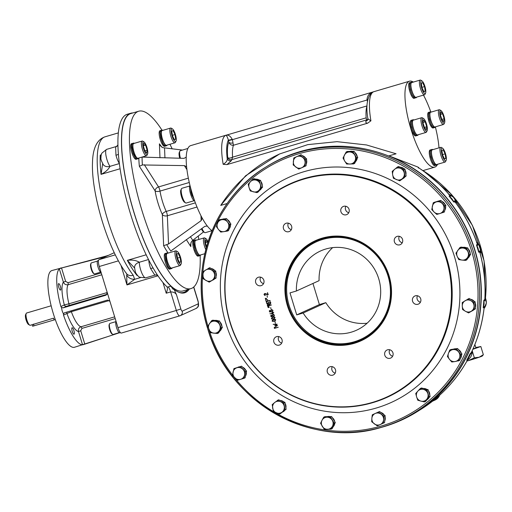 <?xml version="1.0" encoding="UTF-8"?>
<svg xmlns="http://www.w3.org/2000/svg" width="512" height="512" viewBox="0 0 512 512"><rect width="100%" height="100%" fill="white"/><g stroke="black" fill="none" stroke-linecap="round" stroke-linejoin="round"><path stroke-width="0.77" d="M419.168 168.205L417.952 167.066L388.947 155.878L396.077 153.779L366.56 144.966L337.03 141.664L307.776 144.627L279.558 153.984L245.606 175.776L220.736 205.408L227.136 203.52M417.952 167.066L418.867 167.763M413.37 82.08A44.787 12.083 73.6 0 0 409.44 81.203A44.787 12.083 73.6 0 0 409.005 81.37A44.787 12.083 73.6 0 0 410.746 128.41A44.787 12.083 73.6 0 0 434.739 167.136A44.787 12.083 73.6 0 0 437.568 164.275M439.002 147.846A44.787 12.083 73.6 0 0 438.784 145.485A44.787 12.083 73.6 0 0 435.43 127.187M430.758 111.789A44.787 12.083 73.6 0 0 423.475 95.11M367.891 99.366A3.2 0.346 165.3 0 1 367.002 99.648A6.4 1.728 73.6 0 0 367.098 100L232.339 139.68A6.4 1.728 -106.4 0 1 232.243 139.328A3.2 0.346 -14.7 0 1 228.365 140.096C227.322 136.71 226.445 135.123 225.722 135.334A44.787 12.083 73.6 0 1 226.157 135.168L190.701 145.613A44.787 12.083 73.6 0 0 186.234 157.114A44.787 12.083 73.6 0 0 186.656 167.264A44.787 12.083 73.6 0 0 202.176 218.035A44.787 12.083 73.6 0 0 207.309 226.042A44.787 12.083 73.6 0 0 212.115 230.694M226.95 164.608L223.168 164.314C226.003 162.643 227.354 160.787 227.219 158.752A3.2 2.944 -155.3 0 0 231.283 160.742L226.95 164.608L367.622 123.187L370.925 120.813L367.885 118.816C365.792 106.381 367.014 97.741 371.558 92.896L373.485 91.827A44.787 12.083 73.6 0 0 370.925 120.813M190.406 236.672L192.755 240.339L191.501 241.6L190.547 244.595L190.822 246.618A67.962 18.336 73.6 0 0 190.835 242.842M192.755 240.339L203.584 231.91M132.442 143.43L131.501 143.706A8.128 2.195 73.6 0 0 131.693 152.122A8.128 2.195 73.6 0 0 136.09 159.296L137.069 159.008M166.016 253.254L165.075 253.53A8.128 2.195 73.6 0 0 164.998 253.555A8.128 2.195 73.6 0 0 165.312 262.093A8.128 2.195 73.6 0 0 169.664 269.12L170.605 268.838M160.909 130.451L159.968 130.726A8.128 2.195 73.6 0 0 160.16 139.142A8.128 2.195 73.6 0 0 164.557 146.317A8.128 2.195 73.6 0 0 164.64 146.285M194.49 240.269L193.549 240.55A8.128 2.195 73.6 0 0 193.741 248.96A8.128 2.195 73.6 0 0 198.138 256.141L199.117 255.846M172.211 148.909A92.454 24.941 73.6 0 0 169.939 144.262M161.965 130.138A92.454 24.941 73.6 0 0 138.701 111.232A92.454 24.941 73.6 0 0 140.89 206.97A92.454 24.941 73.6 0 0 190.931 288.614A92.454 24.941 73.6 0 0 200.134 255.552M198.765 239.482A92.454 24.941 73.6 0 0 198.298 236.019M189.274 182.49L160.013 191.098A3.84 1.037 73.6 0 0 159.616 189.408A3.84 1.037 73.6 0 0 158.541 186.938A3.84 2.714 -32.6 0 0 155.117 190.886A3.84 1.536 -9.4 0 0 160.013 191.098A23.674 6.387 73.6 0 0 166.234 211.43A3.84 1.786 -24.9 0 0 162.342 214.515A3.84 2.509 -2.4 0 0 167.354 215.757L168.525 243.994L163.635 245.709A67.962 18.336 73.6 0 0 168.147 253.088M186.234 157.114L184.058 158.362L142.067 157.088A64.525 17.408 73.6 0 0 142.394 164.954L184.365 165.613L186.432 166.65L186.656 167.264M142.394 164.954L139.354 166.285L155.117 190.886A27.514 7.424 73.6 0 0 162.342 214.515L163.635 245.709M159.981 157.792L159.405 143.84L160.403 145.805L162.778 147.648L182.458 150.067M166.816 244.838A64.525 17.408 73.6 0 0 170.79 251.04L204.838 226.336L207.309 226.042M138.701 111.232L130.874 113.536A92.454 24.941 73.6 0 0 129.971 113.869A92.454 24.941 73.6 0 0 133.568 210.976A92.454 24.941 73.6 0 0 183.098 290.918L190.931 288.614M180.454 158.278A7.68 2.074 -106.4 0 1 179.904 151.136A7.68 2.074 -106.4 0 1 180.378 150.682L187.872 148.474M179.718 158.259A6.656 1.792 -106.4 0 1 179.315 152.339L179.904 151.136M194.042 199.13L192.064 195.373L191.123 192.352L190.445 186.989M190.368 186.963L191.021 192.288L191.949 195.322L193.37 197.773M193.363 197.907L194.106 199.315M194.688 200.96A8.128 2.195 -106.4 0 1 191.667 196.973A8.128 2.195 -106.4 0 1 190.01 185.555M194.099 200.71L186.278 203.014A7.68 2.074 -106.4 0 1 185.632 202.886A7.68 2.074 -106.4 0 1 182.118 196.237A7.68 2.074 -106.4 0 1 181.472 188.742A7.68 2.074 -106.4 0 1 181.862 188.314A7.68 2.074 -106.4 0 1 181.939 188.282L189.76 185.984M185.632 202.886L184.486 202.202A6.656 1.792 -106.4 0 1 181.44 196.435A6.656 1.792 -106.4 0 1 180.877 189.946L181.472 188.742M168.525 243.994L201.178 220.614L202.176 218.035L202.33 218.598M212.077 230.669L205.28 232.672A7.68 2.074 -106.4 0 1 204.634 232.538A7.68 2.074 -106.4 0 1 201.984 228.378M204.634 232.538L203.482 231.853A6.656 1.792 -106.4 0 1 201.414 228.787M132.864 112.947A92.774 25.03 73.6 0 0 130.784 113.229A92.774 25.03 73.6 0 0 127.987 190.342A92.774 25.03 73.6 0 0 170.944 286.208L172.557 288.614A94.054 25.376 73.6 0 0 173.523 289.389M130.784 113.229L127.232 114.272A92.774 25.03 73.6 0 0 117.901 142.368A92.774 25.03 73.6 0 0 117.92 144.691A92.774 25.03 73.6 0 0 118.214 151.68A92.774 25.03 73.6 0 0 118.381 153.99A92.774 25.03 73.6 0 0 153.408 268.55A92.774 25.03 73.6 0 0 154.624 270.598A92.774 25.03 73.6 0 0 157.92 275.75A92.774 25.03 73.6 0 0 159.277 277.715A92.774 25.03 73.6 0 0 167.117 286.989L167.398 287.43M172.954 289.107L172.557 288.614L174.106 289.395L176.474 294.707C175.398 292.832 173.459 291.898 170.669 291.91L166.234 293.216C167.347 290.483 167.68 288.454 167.232 287.117L170.944 286.208M179.667 315.885L121.427 333.03A6.4 1.728 -106.4 0 1 121.37 333.056A6.4 1.728 -106.4 0 1 117.971 327.642L99.277 266.496A6.4 1.728 -106.4 0 1 98.995 259.654L114.246 252.704M133.229 275.283A7.68 6.054 142.6 0 1 126.502 273.581C106.906 247.718 91.366 191.968 92.474 163.283C92.717 148.435 96.883 139.616 104.973 136.832A77.421 20.883 73.6 0 0 101.152 194.355A77.421 20.883 73.6 0 0 133.229 275.283L134.65 279.315L126.976 284.915L157.946 275.802L156.454 274.989A3.84 3.661 100.8 0 0 154.797 275.072L150.605 268.525A3.84 0.787 160.2 0 1 153.158 268.122M140.538 277.581L134.65 279.315A7.68 6.688 -167.9 0 1 126.675 274.829L126.976 284.915L121.03 265.472M174.106 289.395A94.694 25.542 73.6 0 0 184.621 292.806A94.694 25.542 73.6 0 0 189.286 289.101M117.92 144.691L117.51 145.594A3.84 3.61 34.7 0 1 115.622 146.95L115.968 155.251A3.84 0.506 165.7 0 0 118.451 154.253M134.656 268.09L127.334 260.346A77.421 20.883 73.6 0 0 137.062 275.526L137.478 275.405M136.966 274.771L137.062 275.526M148.512 259.546L139.322 262.253A7.68 5.517 -179.6 0 0 134.579 267.302L134.579 267.296A7.68 5.51 -179.6 0 1 139.322 262.246A3.84 1.037 73.6 0 0 139.322 262.246C136.192 260.333 132.198 259.699 127.334 260.346L146.176 254.797M119.373 163.578L109.997 166.342A7.68 5.875 144.2 0 1 103.258 164.634C101.389 161.005 100.621 158.816 100.96 158.074C100.992 155.405 101.35 153.715 102.035 153.011L106.637 149.363A9.6 2.592 73.6 0 0 106.125 156.32A9.6 2.592 73.6 0 0 109.997 166.342L109.997 166.342C108.422 169.504 105.44 172.173 101.043 174.355L120.09 168.749M100.96 156.595L100.243 155.098A77.421 20.883 73.6 0 0 101.043 174.355L102.701 163.61M103.258 164.634A7.68 5.875 144.2 0 1 103.258 164.627L103.258 164.634A7.68 5.882 144.1 0 0 109.997 166.342M114.675 316.845L80.992 326.765C78.899 327.616 78.061 329.203 78.477 331.514L80.73 330.771L84.819 344.154L107.43 336.71L74.464 347.277A39.987 10.79 -106.4 0 1 53.267 313.434A39.987 10.79 -106.4 0 1 51.878 270.554L108.032 255.539M58.746 287.238A3.36 0.909 -106.4 0 1 58.63 283.635A3.36 0.909 -106.4 0 1 60.448 286.605A3.36 0.909 -106.4 0 1 60.525 290.08A3.36 0.909 -106.4 0 1 58.746 287.238M72.23 331.341A3.36 0.909 -106.4 0 1 72.115 327.738A3.36 0.909 -106.4 0 1 73.933 330.707A3.36 0.909 -106.4 0 1 74.01 334.182A3.36 0.909 -106.4 0 1 72.23 331.341M60.883 306.515L64.326 304.947A1.92 1.85 65.5 0 0 66.656 306.259L63.187 307.84L61.459 307.45L60.883 306.515A39.987 10.79 -106.4 0 1 59.315 268.832L61.536 267.987L65.626 281.37L63.373 282.112C64.314 284.25 65.894 285.107 68.128 284.691A22.394 6.042 -106.4 0 0 68.928 303.808L64.326 304.947A26.234 7.078 -106.4 0 1 63.373 282.112L59.315 268.832M83.334 344.666L82.541 344.787A39.987 10.79 -106.4 0 1 63.501 315.072L63.462 313.99L64.448 312.819M82.541 344.787L78.477 331.514A26.234 7.078 -106.4 0 1 66.944 313.504L71.334 311.686A22.394 6.042 -106.4 0 0 80.992 326.765A1.92 0.518 -106.4 0 1 81.933 328.39L115.206 318.592M63.501 315.072L66.944 313.504A1.92 1.85 65.5 0 1 67.085 312.019M63.462 313.99L62.131 310.822L61.459 307.45M61.011 267.878L59.84 268.531M84.819 344.154L83.123 344.678M63.187 307.84L106.093 295.149L107.315 292.787M105.875 256.506L61.536 267.987M107.43 336.71L119.366 332.787M109.933 301.35L107.584 300.045L64.685 312.73M116.064 321.395A6.08 1.638 73.6 0 0 116.563 327.699A6.08 1.638 73.6 0 0 119.782 332.838L120.454 332.646M98.522 260.448L97.843 260.646A6.08 1.638 73.6 0 0 97.786 260.666A6.08 1.638 73.6 0 0 97.914 266.675A6.08 1.638 73.6 0 0 101.062 272.32M100.685 272.147L94.688 273.914A5.76 1.555 -106.4 0 1 94.202 273.818A5.76 1.555 -106.4 0 1 91.635 269.043A5.76 1.555 -106.4 0 1 91.078 263.213A5.76 1.555 -106.4 0 1 91.43 262.867L97.434 261.101M94.202 273.818L93.485 273.389A5.12 1.382 -106.4 0 1 91.2 269.146A5.12 1.382 -106.4 0 1 90.707 263.962L91.078 263.213M30.317 325.254A6.4 1.728 -106.4 0 1 30.253 325.28A6.4 1.728 -106.4 0 1 29.722 325.171A6.4 1.728 -106.4 0 1 26.79 319.629A6.4 1.728 -106.4 0 1 26.246 313.382A6.4 1.728 -106.4 0 1 26.643 312.998L51.149 305.786M32.192 324.704L53.542 318.182L54.086 319.962L32.634 326.227L32.166 324.704L30.253 325.28M55.296 319.59L54.086 319.962M29.722 325.171L28.461 324.416A5.28 1.421 -106.4 0 1 26.048 319.846A5.28 1.421 -106.4 0 1 25.6 314.694L26.246 313.382M106.854 255.923A5.76 1.555 -106.4 0 1 107.072 255.731A5.76 1.555 -106.4 0 1 107.123 255.712L108.595 255.283M113.248 334.426A5.76 1.555 -106.4 0 1 113.19 334.451A5.76 1.555 -106.4 0 1 112.71 334.349A5.76 1.555 -106.4 0 1 110.074 329.363A5.76 1.555 -106.4 0 1 109.587 323.744A5.76 1.555 -106.4 0 1 109.882 323.418A5.76 1.555 -106.4 0 1 109.939 323.398L115.936 321.632M112.71 334.349L111.994 333.92A5.12 1.382 -106.4 0 1 109.651 329.485A5.12 1.382 -106.4 0 1 109.216 324.493L109.587 323.744M194.221 240.602L194.746 240.301L193.958 240.659L193.587 242.15L193.69 244.544L195.168 250.509L197.536 255.066L199.078 255.859M194.24 247.482L194.598 247.462L193.664 242.182L194.022 240.659L194.803 240.269M200.71 254.912A8.128 2.195 -106.4 0 1 200.147 255.546L198.726 255.872L197.645 255.034M197.651 255.078L196.448 253.139M196.442 253.216L195.347 250.458M195.283 250.566L194.605 247.469M200.147 255.546A8.128 2.195 -106.4 0 1 195.84 248.672A8.128 2.195 -106.4 0 1 195.558 239.955A8.128 2.195 -106.4 0 1 196.371 240.186M208.058 241.773A6.656 1.792 73.6 0 0 205.984 238.694L204.838 238.01A7.68 2.074 73.6 0 0 204.192 237.882L195.68 240.384A7.68 2.074 73.6 0 0 195.61 240.416A7.68 2.074 73.6 0 0 195.904 248.48A7.68 2.074 73.6 0 0 200.019 255.117L204.806 253.709M204.192 237.882A7.68 2.074 73.6 0 0 204.115 237.907A7.68 2.074 73.6 0 0 205.798 249.594M205.984 238.694A6.656 1.792 73.6 0 0 204.768 240.966A6.656 1.792 73.6 0 0 206.323 247.616M206.573 246.707L205.44 243.002L205.798 240.026L207.821 242.515M205.485 242.63L207.661 241.99M160.858 130.47L160.013 132.326L160.666 137.658L162.746 143.354L163.962 145.242L165.293 145.997M160.666 137.658L161.024 137.638L160.09 132.358L160.448 130.842L161.222 130.445M165.146 146.048L165.683 145.978L164.077 145.254L162.867 143.392L161.907 140.557M161.024 137.645L161.875 140.57M167.13 145.094A8.128 2.195 -106.4 0 1 166.65 145.696A8.128 2.195 -106.4 0 1 166.566 145.722A8.128 2.195 -106.4 0 1 162.17 138.547A8.128 2.195 -106.4 0 1 161.978 130.131A8.128 2.195 -106.4 0 1 162.797 130.362M172.41 128.877L171.258 128.186A7.68 2.074 73.6 0 0 170.618 128.058L162.106 130.566A7.68 2.074 73.6 0 0 162.374 138.797A7.68 2.074 73.6 0 0 166.445 145.293L174.957 142.79A7.68 2.074 73.6 0 0 175.424 142.33L176.019 141.133A6.656 1.792 73.6 0 0 175.379 134.394A6.656 1.792 73.6 0 0 172.41 128.877A6.656 1.792 73.6 0 0 172.006 135.654A6.656 1.792 73.6 0 0 176.019 141.133M170.618 128.058A7.68 2.074 73.6 0 0 170.88 136.288A7.68 2.074 73.6 0 0 174.957 142.79M171.782 131.155L173.062 130.573L175.014 134.56L175.68 139.136L174.4 139.718L172.448 135.731L171.782 131.155M172.39 135.334L175.014 134.56M174.31 139.539L175.68 139.136M165.965 253.274L165.114 255.13L165.773 260.461L167.853 266.157L169.062 268.045L170.714 268.806L170.144 268.87M165.773 260.461L166.131 260.442L165.197 255.162L165.555 253.645L166.33 253.248M170.253 268.838L170.784 268.781L169.178 268.058L167.968 266.195L167.014 263.36M166.131 260.448L166.982 263.373M172.237 267.898A8.128 2.195 -106.4 0 1 171.674 268.525A8.128 2.195 -106.4 0 1 167.322 261.498A8.128 2.195 -106.4 0 1 167.008 252.966A8.128 2.195 -106.4 0 1 167.085 252.934A8.128 2.195 -106.4 0 1 167.898 253.165M177.517 251.68L176.365 250.989A7.68 2.074 73.6 0 0 175.725 250.861L167.213 253.37A7.68 2.074 73.6 0 0 167.392 261.318A7.68 2.074 73.6 0 0 171.546 268.096L180.058 265.594A7.68 2.074 73.6 0 0 180.531 265.133L181.12 263.936A6.656 1.792 73.6 0 0 180.557 257.44A6.656 1.792 73.6 0 0 177.517 251.68A6.656 1.792 73.6 0 0 177.19 258.701A6.656 1.792 73.6 0 0 181.12 263.936M175.725 250.861A7.68 2.074 73.6 0 0 175.987 259.091A7.68 2.074 73.6 0 0 180.058 265.594M180.787 261.933L179.507 262.522L177.555 258.534L176.89 253.958L178.17 253.376L180.115 257.363L180.787 261.933L179.418 262.336M177.498 258.138L180.115 257.363M132.173 143.763L132.698 143.456L131.91 143.814L131.539 145.306L131.642 147.706L133.12 153.67L135.488 158.221L137.03 159.021M132.192 150.637L132.55 150.618L131.616 145.338L131.981 143.821L132.755 143.43M138.662 158.074A8.128 2.195 -106.4 0 1 138.099 158.707L136.678 159.034L135.603 158.234L133.44 153.536M133.408 153.549L132.557 150.624M138.099 158.707A8.128 2.195 -106.4 0 1 133.702 151.526A8.128 2.195 -106.4 0 1 133.51 143.117A8.128 2.195 -106.4 0 1 134.323 143.341M143.936 141.856A6.656 1.792 73.6 0 0 143.315 141.766A6.656 1.792 73.6 0 0 143.859 149.651A6.656 1.792 73.6 0 0 147.546 154.112A6.656 1.792 73.6 0 0 146.982 147.616A6.656 1.792 73.6 0 0 143.936 141.856L142.79 141.171A7.68 2.074 73.6 0 0 142.144 141.037L133.632 143.546A7.68 2.074 73.6 0 0 133.818 151.494A7.68 2.074 73.6 0 0 137.971 158.272A7.68 2.074 73.6 0 0 138.048 158.246M142.144 141.037A7.68 2.074 73.6 0 0 142.074 141.069A7.68 2.074 73.6 0 0 142.368 149.133A7.68 2.074 73.6 0 0 146.483 155.77A7.68 2.074 73.6 0 0 146.56 155.744A7.68 2.074 73.6 0 0 146.95 155.309L147.546 154.112M144.909 151.104L143.392 146.157L143.75 143.181L145.613 145.146L147.123 150.093L146.771 153.069L144.909 151.104M143.437 145.786L145.613 145.146M144.806 150.771L147.123 150.093M431.021 149.728L430.074 150.01A8.128 2.195 73.6 0 0 430.355 158.72A8.128 2.195 73.6 0 0 434.669 165.6L436.166 164.947M410.451 82.47L409.51 82.746A8.128 2.195 73.6 0 0 409.702 91.162A8.128 2.195 73.6 0 0 414.106 98.336L415.603 97.683M416.218 135.661L416.787 135.603L415.142 134.842L412.774 130.291L411.29 124.326L411.194 121.933L412.038 120.077L411.078 120.352A8.128 2.195 73.6 0 0 410.995 120.378A8.128 2.195 73.6 0 0 411.315 128.915A8.128 2.195 73.6 0 0 415.667 135.942L416.608 135.667M429.453 112.122L428.512 112.403A8.128 2.195 73.6 0 0 428.704 120.813A8.128 2.195 73.6 0 0 433.101 127.994A8.128 2.195 73.6 0 0 433.184 127.962M430.758 150.035L431.296 149.766L430.496 150.093L430.112 151.558L430.746 156.858L432.813 162.573L435.11 165.344M431.834 159.84L430.291 153.984L430.195 151.584L430.566 150.093L431.347 149.734M431.066 156.851L430.746 156.858M432.902 149.645A8.128 2.195 73.6 0 0 432.083 149.414A8.128 2.195 73.6 0 0 432.365 158.131A8.128 2.195 73.6 0 0 436.678 165.005L435.219 165.312M435.219 165.331L434.138 164.454M434.144 164.499L432.941 162.534M432.928 162.611L431.776 159.949M436.678 165.005A8.128 2.195 73.6 0 0 437.235 164.371M442.515 148.154L441.37 147.469A7.68 2.074 73.6 0 0 440.723 147.341L432.211 149.843A7.68 2.074 73.6 0 0 432.397 157.798A7.68 2.074 73.6 0 0 436.55 164.576L445.062 162.067A7.68 2.074 73.6 0 0 445.53 161.613L446.125 160.41A6.656 1.792 73.6 0 0 445.562 153.92A6.656 1.792 73.6 0 0 442.515 148.154A6.656 1.792 73.6 0 0 442.189 155.181A6.656 1.792 73.6 0 0 446.125 160.41M440.723 147.341A7.68 2.074 73.6 0 0 440.992 155.571A7.68 2.074 73.6 0 0 445.062 162.067M445.798 158.406L444.518 158.995L442.566 155.008L441.901 150.432L443.181 149.85L445.133 153.837L445.798 158.406L444.429 158.81M442.509 154.611L445.133 153.837M410.195 82.778L410.733 82.509L409.933 82.835L409.549 84.294L410.182 89.6L412.25 95.309L414.547 98.086M410.182 89.6L410.502 89.587M412.339 82.381A8.128 2.195 73.6 0 0 411.52 82.157A8.128 2.195 73.6 0 0 411.712 90.566A8.128 2.195 73.6 0 0 416.115 97.747L414.656 98.054M414.656 98.067L413.574 97.19M413.574 97.235L412.371 95.27M412.365 95.347L411.283 92.576M411.213 92.685L409.728 86.72L409.632 84.326L410.003 82.835L410.784 82.477M416.115 97.747A8.128 2.195 73.6 0 0 416.672 97.114M421.952 80.896L420.8 80.211A7.68 2.074 73.6 0 0 420.16 80.077L411.648 82.586A7.68 2.074 73.6 0 0 411.827 90.534A7.68 2.074 73.6 0 0 415.987 97.312L424.499 94.81A7.68 2.074 73.6 0 0 424.966 94.349L425.562 93.152A6.656 1.792 73.6 0 0 424.922 86.413A6.656 1.792 73.6 0 0 421.952 80.896A6.656 1.792 73.6 0 0 421.549 87.674A6.656 1.792 73.6 0 0 425.562 93.152M420.16 80.077A7.68 2.074 73.6 0 0 420.339 88.026A7.68 2.074 73.6 0 0 424.499 94.81M421.312 83.181L422.592 82.598L424.544 86.586L425.21 91.155L423.93 91.744L421.984 87.757L421.312 83.181M423.84 91.558L425.21 91.155M421.92 87.36L424.544 86.586M411.962 120.096L411.117 121.901L411.744 127.2L413.811 132.915L415.027 134.829L416.71 135.629L416.109 135.693M411.744 127.2L412.064 127.194M413.901 119.987A8.128 2.195 73.6 0 0 413.088 119.757A8.128 2.195 73.6 0 0 413.005 119.789A8.128 2.195 73.6 0 0 413.325 128.326A8.128 2.195 73.6 0 0 417.677 135.347A8.128 2.195 73.6 0 0 418.24 134.72M423.514 118.502A6.656 1.792 73.6 0 0 422.893 118.413A6.656 1.792 73.6 0 0 423.437 126.298A6.656 1.792 73.6 0 0 427.123 130.758A6.656 1.792 73.6 0 0 426.56 124.262A6.656 1.792 73.6 0 0 423.514 118.502L422.368 117.811A7.68 2.074 73.6 0 0 421.722 117.683L413.21 120.192A7.68 2.074 73.6 0 0 413.395 128.141A7.68 2.074 73.6 0 0 417.549 134.918A7.68 2.074 73.6 0 0 417.626 134.893M421.722 117.683A7.68 2.074 73.6 0 0 421.645 117.709A7.68 2.074 73.6 0 0 421.946 125.773A7.68 2.074 73.6 0 0 426.061 132.416A7.68 2.074 73.6 0 0 426.138 132.384A7.68 2.074 73.6 0 0 426.528 131.955L427.123 130.758M424.493 127.789L422.982 122.848L423.341 119.872L425.203 121.837L426.714 126.778L426.362 129.754L424.493 127.789M423.027 122.477L425.203 121.837M424.397 127.462L426.714 126.778M429.402 112.147L428.55 113.952L429.184 119.251L431.251 124.966L432.461 126.88L433.805 127.667M429.184 119.251L429.504 119.251M430.272 122.234L428.73 116.378L428.627 113.978L428.998 112.493L429.786 112.134M433.658 127.725L434.227 127.654L432.576 126.848M432.576 126.893L431.373 124.928M431.366 125.005L430.208 122.342M431.334 112.038A8.128 2.195 73.6 0 0 430.522 111.808A8.128 2.195 73.6 0 0 430.714 120.224A8.128 2.195 73.6 0 0 435.11 127.398A8.128 2.195 73.6 0 0 435.194 127.373A8.128 2.195 73.6 0 0 435.674 126.765M440.954 110.554A6.656 1.792 73.6 0 0 440.333 116.544A6.656 1.792 73.6 0 0 444.218 123.181A6.656 1.792 73.6 0 0 444.563 122.803A6.656 1.792 73.6 0 0 443.994 116.314A6.656 1.792 73.6 0 0 440.954 110.554L439.802 109.862A7.68 2.074 73.6 0 0 439.162 109.734L430.65 112.237A7.68 2.074 73.6 0 0 430.829 120.192A7.68 2.074 73.6 0 0 434.989 126.97A7.68 2.074 73.6 0 0 435.059 126.944M439.162 109.734A7.68 2.074 73.6 0 0 439.341 117.683A7.68 2.074 73.6 0 0 443.494 124.467A7.68 2.074 73.6 0 0 443.571 124.435A7.68 2.074 73.6 0 0 443.968 124.006L444.563 122.803M442.618 113.798L444.128 118.746L443.77 121.722L441.907 119.757L440.397 114.81L440.749 111.834L442.618 113.798L440.442 114.438M441.805 119.424L444.128 118.746M373.875 429.19A143.962 138.522 -114.5 0 0 416.698 411.968A143.962 138.522 -114.5 0 0 480.493 277.363A143.962 138.522 -114.5 0 0 388.947 155.878M279.866 153.85A148.762 143.142 -114.5 0 0 220.736 205.408M267.053 166.33A143.821 138.387 65.5 0 1 467.712 231.699A143.821 138.387 65.5 0 1 385.466 426.048L384.045 426.49A143.629 138.202 -114.5 0 0 473.107 250.662A143.629 138.202 -114.5 0 0 265.792 167.11A143.629 138.202 -114.5 0 0 207.763 328.787A143.629 138.202 -114.5 0 0 384.045 426.49C313.421 450.406 228.454 403.309 207.738 328.813C188.243 268.506 213.376 198.47 265.792 167.11L267.053 166.33M467.987 258.093A6.08 5.85 -114.5 0 0 469.805 255.488M470.131 253.203A6.08 5.85 -114.5 0 0 468.243 249.005M466.336 247.738A6.08 5.85 -114.5 0 0 463.149 247.354M377.056 412.659A6.08 5.85 -114.5 0 0 376.87 412.742L376.486 412.915M384.698 421.043A6.08 5.85 -114.5 0 0 385.062 416.806M384.256 415.014A6.08 5.85 -114.5 0 0 380.838 412.467M330.054 416.595A6.08 5.85 -114.5 0 0 327.251 416.64M333.088 426.854A6.08 5.85 -114.5 0 0 334.701 423.725M334.694 421.568A6.08 5.85 -114.5 0 0 332.307 417.658M460.262 358.726A6.08 5.85 -114.5 0 0 461.542 355.136M461.254 353.107A6.08 5.85 -114.5 0 0 458.432 349.581M455.795 348.787A6.08 5.85 -114.5 0 0 453.504 349.139M427.187 399.622A6.08 5.85 -114.5 0 0 429.056 397.581M429.773 395.174A6.08 5.85 -114.5 0 0 428.435 390.797M426.829 389.363A6.08 5.85 -114.5 0 0 423.398 388.48M221.894 326.291A6.08 5.85 -114.5 0 0 220.013 322.093M218.099 320.826A6.08 5.85 -114.5 0 0 214.912 320.448M219.757 331.187A6.08 5.85 -114.5 0 0 221.568 328.576M216.013 276.602A6.08 5.85 -114.5 0 0 215.827 272.205M214.765 270.522A6.08 5.85 -114.5 0 0 211.219 268.525M212.896 280.045L212.96 280.019A6.08 5.85 -114.5 0 0 214.253 279.2M283.808 401.901A6.08 5.85 -114.5 0 0 280.256 400.474M282.97 411.872A6.08 5.85 -114.5 0 0 284.717 410.426M285.894 407.91A6.08 5.85 -114.5 0 0 285.126 403.462M245.773 370.266A6.08 5.85 -114.5 0 0 242.605 367.194M239.526 366.784A6.08 5.85 -114.5 0 0 237.965 367.238L237.933 367.251M245.466 376.134A6.08 5.85 -114.5 0 0 246.33 372.179M259.648 190.323A6.08 5.85 -114.5 0 0 261.523 188.282M262.234 185.875A6.08 5.85 -114.5 0 0 260.896 181.498M259.296 180.064A6.08 5.85 -114.5 0 0 255.859 179.187M306.182 164.224A6.08 5.85 -114.5 0 0 306.541 159.994M305.741 158.202A6.08 5.85 -114.5 0 0 302.323 155.648M298.541 155.846A6.08 5.85 -114.5 0 0 298.355 155.923L301.069 154.707L306.637 158.874L306.048 165.798L304.915 166.317L305.504 159.386L306.637 158.874M229.21 228.813A6.08 5.85 -114.5 0 0 230.496 225.222M230.202 223.194A6.08 5.85 -114.5 0 0 227.379 219.661M224.749 218.874A6.08 5.85 -114.5 0 0 222.458 219.226M444.762 210.33A6.08 5.85 -114.5 0 0 445.619 206.368M445.069 204.461A6.08 5.85 -114.5 0 0 441.894 201.389M438.822 200.979A6.08 5.85 -114.5 0 0 437.254 201.434L437.222 201.446M472.282 310.803L472.346 310.771A6.08 5.85 -114.5 0 0 473.638 309.958M475.398 307.354A6.08 5.85 -114.5 0 0 475.213 302.957M474.157 301.274A6.08 5.85 -114.5 0 0 470.605 299.283M355.546 161.619A6.08 5.85 -114.5 0 0 357.158 158.49M357.152 156.333A6.08 5.85 -114.5 0 0 354.765 152.422M352.512 151.36A6.08 5.85 -114.5 0 0 349.702 151.405M402.982 178.598A6.08 5.85 -114.5 0 0 404.723 177.146M405.901 174.63A6.08 5.85 -114.5 0 0 405.139 170.189M403.821 168.621A6.08 5.85 -114.5 0 0 400.262 167.194M446.579 258.816A117.216 112.787 -114.5 0 0 277.395 190.63A117.216 112.787 -114.5 0 0 230.035 322.573A117.216 112.787 -114.5 0 0 373.894 402.304A117.216 112.787 -114.5 0 0 446.579 258.816M230.266 322.522A116.883 112.467 65.5 0 1 362.637 178.099A116.883 112.467 65.5 0 1 421.786 371.571A116.883 112.467 65.5 0 1 230.266 322.522M286.278 223.213A4.429 4.256 65.5 0 1 289.408 231.469A4.429 4.256 65.5 0 1 283.693 229.21A4.429 4.256 65.5 0 1 286.278 223.213M343.725 206.298A4.429 4.256 65.5 0 1 346.854 214.554A4.429 4.256 65.5 0 1 341.146 212.294A4.429 4.256 65.5 0 1 343.725 206.298M397.197 236.365A4.429 4.256 65.5 0 1 400.326 244.621A4.429 4.256 65.5 0 1 394.618 242.362A4.429 4.256 65.5 0 1 397.197 236.365M415.373 295.802A4.429 4.256 65.5 0 1 418.502 304.058A4.429 4.256 65.5 0 1 412.787 301.798A4.429 4.256 65.5 0 1 415.373 295.802M387.597 349.792A4.429 4.256 65.5 0 1 390.726 358.048A4.429 4.256 65.5 0 1 385.018 355.789A4.429 4.256 65.5 0 1 387.597 349.792M330.144 366.707A4.429 4.256 65.5 0 1 333.274 374.963A4.429 4.256 65.5 0 1 327.565 372.704A4.429 4.256 65.5 0 1 330.144 366.707M276.672 336.64A4.429 4.256 65.5 0 1 279.802 344.896A4.429 4.256 65.5 0 1 274.093 342.637A4.429 4.256 65.5 0 1 276.672 336.64M258.502 277.203A4.429 4.256 65.5 0 1 261.632 285.459A4.429 4.256 65.5 0 1 255.923 283.2A4.429 4.256 65.5 0 1 258.502 277.203M267.782 294.426L267.546 292.685L268.154 294.688L264.467 293.99L265.267 295.552C263.693 294.822 263.648 294.15 265.133 293.536L267.782 294.426L267.437 292.691M264.518 293.613L265.133 293.536M267.405 297.299L267.034 295.488M266.598 299.36L265.491 299.264L266.598 299.36M266.33 298.496L265.229 298.394L266.33 298.496M266.214 301.658L265.722 300.038L266.394 301.306L267.674 300.928L267.552 299.59L267.936 300.851L269.952 300.557L266.214 301.658L265.882 299.968M270.246 302.502L269.83 301.152L270.586 302.701L266.88 303.795L266.381 302.17L267.059 303.443L268.32 303.072L268.058 302.234L268.582 302.995L270.246 302.502L269.99 301.075M267.578 306.118L267.27 304.902L267.846 304.102L269.331 304.506L270.707 303.123L269.574 305.229L271.296 305.024L267.578 306.118L267.43 304.832L267.923 304.064M269.101 307.552L268 307.45L269.101 307.552M268.832 306.682L267.731 306.579L268.832 306.682M271.091 309.35L270.714 307.539M271.027 311.411L269.67 312.013L269.325 310.79L270.778 310.592L271.795 309.696L272.966 310.406L272.486 311.584L271.027 311.411L272.557 311.546M272.384 312.64L272.486 311.968L272.666 312.557L273.517 312.307L272.755 312.845L273.101 313.99L269.901 313.734L272.736 313.786L272.467 312.928L271.584 312.877L272.544 312.57L272.365 311.981M272.48 316.154L271.123 316.755L270.771 315.539L272.23 315.334L273.242 314.438L274.419 315.149L273.946 316.32L272.48 316.154L274.01 316.288M272.979 317.178C275.168 316.826 275.552 317.363 274.131 318.79C271.341 319.386 270.714 318.931 272.25 317.446L272.979 317.178M273.69 319.488C275.878 319.136 276.262 319.674 274.835 321.101C272.045 321.69 271.418 321.242 272.96 319.75L273.69 319.488M275.386 323.405L275.014 321.587M276.493 324.499L273.158 324.365L277.158 324.173L275.29 325.517L277.536 325.402L274.163 327.654L276.851 325.722L274.739 325.504L276.653 324.429L273.318 324.294M274.4 328.384L278.099 327.296L274.47 328.045M287.398 305.696A55.027 52.947 65.5 0 1 349.722 237.709A55.027 52.947 65.5 0 1 377.568 328.787A55.027 52.947 65.5 0 1 287.398 305.696M268.314 294.618L264.621 293.92M265.248 295.482L264.275 294.746L264.602 293.574M266.758 299.29L265.651 299.194M266.49 298.419L265.389 298.317M267.674 300.928L267.45 299.597M270.106 300.486L266.374 301.587M270.739 302.63L267.04 303.725L266.541 302.093M268.32 303.072L268.218 302.163M269.331 304.506L270.867 303.046M271.45 304.954L267.738 306.048M269.261 307.475L268.154 307.379M268.992 306.611L267.891 306.509M270.778 310.592L271.949 309.619M270.592 311.936L269.37 311.418L269.798 310.445M273.766 312.518L272.755 312.845M273.261 313.914L270.061 313.664M272.736 313.786L272.627 312.851L271.738 312.806M272.23 315.334L273.402 314.362M272.045 316.685L270.816 316.16L271.245 315.187M274.208 318.752C271.526 319.302 270.899 318.854 272.333 317.408M274.918 321.062C272.23 321.613 271.603 321.165 273.037 319.718M274.323 327.578L277.011 325.651L274.899 325.427L276.653 324.429M278.259 327.226L274.554 328.314M288.154 305.453A54.387 52.333 65.5 0 1 315.827 241.171A54.387 52.333 65.5 0 1 386.003 268.947A54.387 52.333 65.5 0 1 360.947 340.147A54.387 52.333 65.5 0 1 288.154 305.453M288.39 223.155A4.429 4.256 -114.5 0 0 291.347 229.638M345.843 206.24A4.429 4.256 -114.5 0 0 348.8 212.723M399.315 236.307A4.429 4.256 -114.5 0 0 402.272 242.79M417.485 295.738A4.429 4.256 -114.5 0 0 420.442 302.227M389.709 349.728A4.429 4.256 -114.5 0 0 392.666 356.211M332.262 366.643A4.429 4.256 -114.5 0 0 335.219 373.126M278.79 336.576A4.429 4.256 -114.5 0 0 281.747 343.066M260.614 277.139A4.429 4.256 -114.5 0 0 263.571 283.629M269.312 305.312L268.141 304.294L267.757 305.766L269.472 305.235L268.083 304.314M272.365 311.341L272.448 311.302C273.139 310.483 272.941 310.016 271.859 309.907L271.642 310.003M270.49 311.699L269.901 310.688M273.818 316.083L273.901 316.045C274.592 315.226 274.394 314.758 273.312 314.656L273.088 314.746M271.949 316.442L271.347 315.43M274.106 318.483L274.182 318.451C275.341 317.434 275.021 317.075 273.222 317.382L272.525 317.645M274.816 320.794L274.886 320.762C276.045 319.744 275.725 319.386 273.926 319.686L273.229 319.955M286.982 295.168A53.574 51.546 65.5 0 1 329.306 237.958A53.574 51.546 65.5 0 1 388.922 279.309A53.574 51.546 65.5 0 1 354.189 341.786A53.574 51.546 65.5 0 1 301.267 326.509A53.574 51.546 65.5 0 1 286.982 295.168L286.95 294.893A54.387 52.333 65.5 0 1 316.282 240.966M361.402 339.936A54.387 52.333 65.5 0 1 355.181 342.221A54.387 52.333 65.5 0 1 301.459 326.714L301.267 326.509M271.699 309.984L271.558 310.035C270.765 310.97 271.008 311.418 272.288 311.379C272.979 310.554 272.787 310.093 271.699 309.984M269.952 310.669L269.478 311.418L270.291 311.782L269.952 310.669M273.152 314.726L273.011 314.778C272.218 315.712 272.461 316.16 273.741 316.122C274.432 315.296 274.234 314.835 273.152 314.726L273.011 314.778M271.405 315.411L270.925 316.16L271.872 316.48L271.405 315.411M273.062 317.453L272.442 317.683C271.45 318.867 271.981 319.149 274.022 318.522C275.181 317.504 274.861 317.152 273.062 317.453M273.773 319.763L273.152 319.987C272.16 321.178 272.685 321.459 274.726 320.832C275.885 319.814 275.565 319.456 273.773 319.763M296.416 290.995A43.507 41.862 65.5 0 1 320.493 251.002A43.507 41.862 65.5 0 1 376.634 273.222A43.507 41.862 65.5 0 1 356.589 330.182A43.507 41.862 65.5 0 1 303.149 313.011L296.717 314.899L289.99 292.89L296.416 290.995L319.091 280.659A43.507 41.862 -114.5 0 1 332.646 247.629M303.149 313.011L325.824 302.669A43.507 41.862 -114.5 0 0 367.11 323.219M296.717 314.899L319.398 304.563L325.824 302.669M312.947 283.462L319.398 304.563M432.64 401.133A3.84 3.789 -117.6 0 0 432.346 401.338L431.725 401.664A143.514 138.093 -114.5 0 0 437.254 397.062L438.65 396.096A3.84 3.565 55.4 0 0 437.984 396.922L436.608 397.798L437.254 397.062M467.61 359.853L466.726 360.218A143.514 138.093 -114.5 0 0 470.061 353.741L471.424 352.416C478.048 338.426 482.278 323.661 484.122 308.115L484.128 307.712L483.213 307.725A143.514 138.093 -114.5 0 0 483.834 300.358L484.838 299.302A3.84 3.642 -135.9 0 0 484.973 300.429L483.904 301.37L483.834 300.358M480.243 253.933L479.782 252.211L478.662 252.166A143.514 138.093 -114.5 0 0 476.48 245.037L477.293 244.064A3.84 3.693 -139.3 0 0 477.843 245.075L476.922 245.952L476.48 245.037M456.205 203.507L455.098 202.016L453.766 202.01A143.514 138.093 -114.5 0 0 449.114 196.198L449.786 195.379A3.84 3.738 -139.6 0 0 450.675 196.122L449.856 196.883L449.114 196.198M421.12 169.472L419.546 168.346L421.12 169.472A143.36 137.939 65.5 0 1 449.786 195.379L449.472 194.938C441.12 185.184 431.693 176.698 421.184 169.472L421.21 169.536M418.726 167.712L418.208 167.84L419.546 168.346M367.622 123.187C365.926 122.976 365.402 122.266 366.042 121.062A3.2 2.944 -155.3 0 0 367.834 119.546L367.885 118.81M373.37 91.853L373.485 91.827A44.787 12.083 73.6 0 1 373.92 91.667L373.485 91.827C369.504 92.902 367.347 95.507 367.002 99.648M431.725 401.664L432.563 401.165A9.651 9.286 -114.5 0 0 432.819 401.056A9.651 9.286 -114.5 0 0 436.608 397.798M432.339 401.344L420.678 409.491A143.36 137.939 65.5 0 0 432.346 401.338L432.563 401.165M466.726 360.218L468.186 359.181A3.84 3.782 -101.8 0 0 467.469 360.083A143.36 137.939 65.5 0 1 438.662 396.083M467.315 359.424A9.651 9.286 -114.5 0 0 469.747 354.688L470.061 353.741M471.821 351.571L470.976 353.747L469.747 354.688M470.976 353.747A3.84 3.603 49.2 0 1 471.277 352.685A143.36 137.939 65.5 0 0 484.128 307.712A3.84 3.763 88 0 1 484.448 306.605L484.198 308.083M483.974 308.979L484.134 307.981M483.213 307.725L483.45 306.752L484.448 306.605M483.45 306.752A9.651 9.286 -114.5 0 0 483.904 301.37M479.981 252.73L479.987 252.755C484.058 267.891 485.702 283.226 484.909 298.765L484.909 298.765M478.662 252.166L478.515 251.168L479.674 251.059A3.84 3.725 91 0 0 479.782 252.211A143.36 137.939 65.5 0 1 484.838 299.302L484.909 298.771M478.515 251.168A9.651 9.286 -114.5 0 0 476.922 245.952M455.507 202.483L455.507 202.483C464.851 215.002 472.064 228.659 477.139 243.456L477.293 244.064A143.36 137.939 65.5 0 0 455.098 202.016A3.84 3.68 89.5 0 1 454.573 200.998L455.994 202.893M453.766 202.01L453.261 201.133L454.573 200.998M453.261 201.133A9.651 9.286 -114.5 0 0 449.856 196.883M366.541 119.974A3.2 2.944 -155.3 0 0 367.904 119.117A3.2 2.976 -159.5 0 1 366.547 119.949L366.163 117.837L232.589 157.165L231.795 159.629L366.547 119.949L366.042 121.062M228.506 140.621L232.339 139.68A6.4 1.728 -106.4 0 1 232.973 142.893A3.2 1.741 -5.9 0 1 228.826 142.234A39.034 10.528 73.6 0 0 227.718 157.658L227.814 157.734A3.2 2.906 -151.6 0 0 231.795 159.629L231.782 159.648A3.2 2.944 -155.3 0 1 227.718 157.658L227.219 158.752A40.947 11.046 73.6 0 1 228.365 140.096A9.6 2.592 -106.4 0 0 228.506 140.621A3.2 0.864 -106.4 0 1 228.826 142.234C229.798 144.422 231.334 145.434 233.44 145.254L367.014 105.92A35.194 9.491 73.6 0 0 366.163 117.837M232.243 139.328C230.31 135.859 228.134 134.528 225.722 135.334A44.787 12.083 73.6 0 0 223.168 164.314M373.286 91.878L225.722 135.334M438.97 395.821L437.984 396.922M468.186 359.181L467.674 359.827M484.909 297.446L484.973 300.429M479.674 251.059L480.198 252.986M476.499 242.195L477.843 245.075M448.64 194.342L450.675 196.122M227.814 157.734C228.934 158.374 230.528 158.189 232.589 157.165A35.194 9.491 73.6 0 1 233.44 145.254L232.973 142.893M472.979 349.018L475.904 347.891L474.874 344.531M472.87 349.274L480.845 346.515L475.795 347.539M474.355 357.811L468.512 360.608A11.52 0.422 -17 0 0 479.149 357.242L474.355 357.811L472.218 350.835M483.347 354.707L482.362 355.968A11.52 0.422 -17 0 1 479.149 357.242L483.347 354.707L480.845 346.515M466.938 361.062A11.52 0.422 -17 0 0 468.512 360.608L466.982 360.986M403.526 178.144L399.789 180.819L404.998 176.493L406.131 175.974L403.526 178.144M399.789 180.819L393.402 178.253L392.672 174.861L392.218 171.354L397.421 167.021L398.554 166.509L404.947 169.075L406.131 175.974M397.421 167.021L403.814 169.594L404.947 169.075M403.814 169.594L404.998 176.493M402.259 178.72A6.08 5.85 65.5 0 1 392.672 174.861A6.08 5.85 -114.5 0 1 394.682 169.248A6.08 5.85 65.5 0 1 404.269 173.107A6.08 5.85 65.5 0 1 402.259 178.72M356.186 160.365L354.618 163.411L353.485 163.93L356.621 157.837L357.76 157.318L356.186 160.365M353.485 163.93L346.694 164.032L344.73 161.101L343.034 158.048L346.176 151.955L347.309 151.437L354.099 151.334L357.76 157.318M346.176 151.955L352.966 151.853L354.099 151.334M352.966 151.853L356.621 157.837M354.918 160.947A6.08 5.85 65.5 0 1 344.73 161.101A6.08 5.85 -114.5 0 1 344.474 155.066A6.08 5.85 65.5 0 1 354.662 154.906A6.08 5.85 65.5 0 1 354.918 160.947M472.595 310.605L468.595 312.909L465.446 311.277A6.08 5.85 65.5 0 1 462.278 306.093L462.259 302.541L469.126 298.451L475.162 301.843L475.462 308.819L472.595 310.605M467.994 298.963L470.88 300.723A6.08 5.85 -114.5 0 0 464.992 300.813A6.08 5.85 65.5 0 0 462.278 306.093L462.56 309.517L465.446 311.277A6.08 5.85 65.5 0 0 471.328 311.187L468.595 312.909M474.33 309.331L471.328 311.187A6.08 5.85 65.5 0 0 470.88 300.723L474.029 302.362L474.33 309.331L475.462 308.819M474.029 302.362L475.162 301.843M445.133 208.614L444.397 212L439.885 213.53A6.08 5.85 65.5 0 1 434.138 212.058L431.763 209.568L433.235 202.803L434.368 202.285L440.851 200.378L445.869 205.235L445.133 208.614M433.235 202.803L436.339 201.914A6.08 5.85 -114.5 0 0 432.365 206.246A6.08 5.85 65.5 0 0 434.138 212.058L436.781 214.419L439.885 213.53A6.08 5.85 65.5 0 0 443.866 209.197L443.264 212.518M444.73 205.754L443.866 209.197A6.08 5.85 65.5 0 0 436.339 201.914L439.718 200.896L444.73 205.754L445.869 205.235M439.718 200.896L440.851 200.378M230.906 224.07L228.582 230.554L227.45 231.072L220.755 232.09L218.432 229.414L216.384 226.618L218.707 220.134L219.84 219.622L226.534 218.605L230.906 224.07L229.773 224.589L227.456 221.92L225.402 219.123L226.534 218.605M218.707 220.134L225.402 219.123M229.773 224.589L227.45 231.072M227.456 221.92A6.08 5.85 65.5 0 1 223.968 231.642A6.08 5.85 -114.5 0 1 218.432 229.414A6.08 5.85 65.5 0 1 221.92 219.693A6.08 5.85 65.5 0 1 227.456 221.92M304.915 166.317L298.752 169.082L293.184 164.922L293.773 157.99L301.069 154.707M299.936 155.226L305.504 159.386M293.773 157.99L297.984 156.09M305.075 162.912A6.08 5.85 65.5 0 1 295.834 167.059A6.08 5.85 -114.5 0 1 293.344 161.517A6.08 5.85 65.5 0 1 302.586 157.37A6.08 5.85 65.5 0 1 305.075 162.912M262.605 187.098L258.016 192.102L256.883 192.621L250.246 190.918L249.082 187.622L248.192 184.211L252.787 179.206L253.92 178.688L260.557 180.39L262.605 187.098L261.472 187.616L260.314 184.326L259.424 180.909L260.557 180.39M252.787 179.206L259.424 180.909M261.472 187.616L256.883 192.621M260.314 184.326A6.08 5.85 65.5 0 1 253.427 191.834A6.08 5.85 -114.5 0 1 249.082 187.622A6.08 5.85 65.5 0 1 255.974 180.115A6.08 5.85 65.5 0 1 260.314 184.326M241.555 366.182L246.573 371.04L245.107 377.805L243.974 378.323L237.485 380.23L232.474 375.373L233.939 368.608L241.555 366.182L233.939 368.608M240.422 366.701L245.44 371.558L246.573 371.04M245.44 371.558L243.974 378.323M237.05 367.718A6.08 5.85 65.5 0 1 244.57 375.002A6.08 5.85 -114.5 0 1 240.595 379.334A6.08 5.85 65.5 0 1 233.069 372.051A6.08 5.85 65.5 0 1 237.05 367.718M283.802 402.874L284.992 409.773L282.253 412A6.08 5.85 65.5 0 1 272.666 408.141A6.08 5.85 65.5 0 1 274.675 402.528L278.547 399.782L284.941 402.355L286.125 409.254L279.782 414.099L273.389 411.533L272.205 404.627L274.675 402.528A6.08 5.85 65.5 0 1 280.474 401.651L283.802 402.874L284.941 402.355M284.992 409.773L286.125 409.254M277.414 400.301L280.474 401.651A6.08 5.85 65.5 0 1 284.262 406.387A6.08 5.85 -114.5 0 1 282.253 412L279.782 414.099M215.776 271.091L216.077 278.061L209.21 282.157L203.174 278.765L202.874 271.789L209.741 267.693L215.776 271.091L214.643 271.61L208.608 268.211M214.643 271.61L214.944 278.579L216.077 278.061M214.944 278.579L209.21 282.157M211.494 269.971A6.08 5.85 65.5 0 1 211.942 280.429A6.08 5.85 -114.5 0 1 206.061 280.525A6.08 5.85 65.5 0 1 205.606 270.061A6.08 5.85 65.5 0 1 211.494 269.971M219.514 320.992L222.394 327.398L218.496 332.992L217.363 333.51L210.586 332.704L207.712 326.304L211.61 320.704L212.742 320.186L219.514 320.992L218.381 321.51L211.61 320.704M218.381 321.51L221.261 327.91L222.394 327.398M221.261 327.91L217.363 333.51M214.861 321.171A6.08 5.85 65.5 0 1 219.174 330.771A6.08 5.85 -114.5 0 1 213.843 333.165A6.08 5.85 65.5 0 1 209.523 323.565A6.08 5.85 65.5 0 1 214.861 321.171M420.32 388.499L423.507 389.414A6.08 5.85 65.5 0 0 417.894 391.066L415.731 393.504L416.621 396.922L417.779 400.218L420.966 401.126A6.08 5.85 65.5 0 1 417.894 391.066L420.32 388.499L421.453 387.987L428.096 389.69L430.144 396.397L425.549 401.402L424.416 401.92L420.966 401.126A6.08 5.85 65.5 0 0 426.579 399.475L424.416 401.92M429.011 396.915L426.579 399.475A6.08 5.85 65.5 0 0 427.853 393.619A6.08 5.85 -114.5 0 0 423.507 389.414L426.963 390.208L429.011 396.915L430.144 396.397M426.963 390.208L428.096 389.69M449.754 350.048L452.966 349.606A6.08 5.85 65.5 0 0 448.454 353.35L447.43 356.531L449.485 359.328L451.802 362.003L455.021 361.555A6.08 5.85 65.5 0 1 448.454 353.35L449.754 350.048L450.886 349.536L457.581 348.518L459.77 351.251L461.958 353.99L459.635 360.467L455.021 361.555A6.08 5.85 65.5 0 0 459.526 357.805L458.502 360.986M460.826 354.502L459.526 357.805A6.08 5.85 65.5 0 0 458.502 351.834A6.08 5.85 -114.5 0 0 452.966 349.606L456.448 349.037L460.826 354.502L461.958 353.99M456.448 349.037L457.581 348.518M330.509 417.088L334.17 423.078L332.467 426.182A6.08 5.85 65.5 0 1 322.272 426.342A6.08 5.85 65.5 0 1 322.016 420.301L323.718 417.197L324.851 416.678L331.648 416.57L335.302 422.56L332.166 428.653L331.034 429.165L324.237 429.274L320.582 423.283L322.016 420.301A6.08 5.85 65.5 0 1 326.982 417.203L330.509 417.088L331.648 416.57M334.17 423.078L335.302 422.56M323.718 417.197L326.982 417.203A6.08 5.85 65.5 0 1 332.205 420.141A6.08 5.85 -114.5 0 1 332.467 426.182L331.034 429.165M378.451 412.045L384.019 416.205L383.59 419.731A6.08 5.85 65.5 0 1 374.349 423.878A6.08 5.85 65.5 0 1 371.859 418.336L372.288 414.81L379.584 411.526L385.158 415.686L384.57 422.618L377.274 425.894L371.699 421.734L371.859 418.336A6.08 5.85 65.5 0 1 375.232 413.485L379.584 411.526M384.019 416.205L385.158 415.686M372.288 414.81L375.232 413.485A6.08 5.85 65.5 0 1 381.101 414.182A6.08 5.85 -114.5 0 1 383.59 419.731L383.43 423.13M468.678 257.107L466.733 259.904L465.6 260.416L462.074 260.077A6.08 5.85 65.5 0 1 457.248 256.474L455.942 253.21L459.84 247.616L460.979 247.098L467.75 247.904L470.63 254.304L468.678 257.107M459.84 247.616L463.098 248.077A6.08 5.85 -114.5 0 0 457.76 250.477A6.08 5.85 65.5 0 0 457.248 256.474L458.822 259.616L462.074 260.077A6.08 5.85 65.5 0 0 467.411 257.683L465.6 260.416M469.491 254.822L467.411 257.683A6.08 5.85 65.5 0 0 463.098 248.077L466.618 248.422L469.491 254.822L470.63 254.304M466.618 248.422L467.75 247.904M422.95 170.611A130.528 125.6 65.5 0 1 485.466 297.914M138.822 158.022A67.962 18.336 73.6 0 0 139.354 166.285M161.734 147.123A67.962 18.336 73.6 0 0 159.405 143.84M186.323 239.597L190.822 246.618M188.346 178.163L158.541 186.938L144.275 164.672M164.947 157.907L164.538 148.045M197.011 207.027L167.354 215.757A3.84 1.037 73.6 0 0 166.835 213.037A3.84 1.037 73.6 0 0 166.234 211.43L195.379 202.854M200.973 215.738L201.178 220.614M184.365 165.613L186.938 169.632M179.053 292.365A94.054 25.376 73.6 0 0 187.571 289.606M117.971 327.642L176.339 310.458L170.669 291.91A6.4 1.728 73.6 0 0 168.128 286.848M166.234 293.216L162.97 282.528M99.277 266.496L118.394 260.864M98.995 259.654L115.29 254.861M196.115 308.448C197.427 306.963 199.45 307.846 198.08 301.094L197.958 301.171A2.56 0.691 73.6 0 1 198.067 303.91L182.221 311.136A3.84 3.693 -114.5 0 1 180.262 315.674L196.115 308.448A3.84 3.693 -114.5 0 0 198.067 303.91M179.795 315.846A3.84 3.693 -114.5 0 0 180.262 315.674L179.731 315.872A6.4 1.728 73.6 0 0 179.795 315.846M182.221 311.136A2.56 0.691 73.6 0 1 180.838 308.979L176.339 310.458A6.4 1.728 73.6 0 0 179.731 315.872L121.37 333.056M180.838 308.979L176.474 294.707M193.651 287.098L197.958 301.171M100.243 155.098L101.28 154.797M184.474 292.851A94.694 25.542 73.6 0 0 188.992 289.184M154.797 275.072A9.6 2.592 73.6 0 0 155.162 275.059L156.454 274.989M117.51 145.594L116.09 146.579A9.6 2.592 73.6 0 0 115.622 146.95M115.968 155.251A9.6 2.592 73.6 0 0 119.354 163.418M148.787 260.077A9.6 2.592 73.6 0 0 150.605 268.525M139.322 262.253A9.6 2.592 73.6 0 0 141.638 272.595A9.6 2.592 73.6 0 0 145.709 277.843L155.162 275.059M107.238 292.525L68.928 303.808A1.92 0.518 -106.4 0 1 68.915 305.517L107.187 294.246M66.656 306.259L68.915 305.517M101.811 274.778L68.128 284.691A1.92 0.518 -106.4 0 0 67.968 282.714L65.626 281.37M67.968 282.714L101.242 272.915M80.73 330.771L81.933 328.39M70.963 310.874A1.92 0.518 -106.4 0 1 71.334 311.686L109.395 300.486M33.997 325.882L33.453 324.102M207.885 326.022A142.349 136.973 65.5 0 1 202.867 272.09M202.899 271.776A142.349 136.973 65.5 0 1 388.486 158.906A142.349 136.973 65.5 0 1 452.589 375.053A142.349 136.973 65.5 0 1 234.157 377.178M232.518 375.072A142.349 136.973 65.5 0 1 208.781 329.03M225.914 323.494A123.648 118.976 65.5 0 1 365.952 170.714A123.648 118.976 65.5 0 1 428.531 375.386A123.648 118.976 65.5 0 1 225.914 323.494M277.395 190.63L277.664 190.464A117.254 112.826 65.5 0 1 446.912 258.669A117.254 112.826 65.5 0 1 374.202 402.214L373.894 402.304M231.283 160.742L231.782 159.648M439.789 395.078L435.04 400.045A9.651 9.286 -114.5 0 0 439.674 395.187M472.211 350.733L467.584 359.942A9.651 9.286 -114.5 0 0 472.102 350.97M484.083 308.41A9.651 9.286 -114.5 0 0 484.979 297.299M480.192 253.536A9.651 9.286 -114.5 0 0 476.774 242.394M456.25 203.482A9.651 9.286 -114.5 0 0 449.043 194.438M367.469 101.536A6.4 1.728 73.6 0 0 367.098 100L367.795 99.789M423.04 170.579L451.507 194.432L472.422 225.376L484.083 260.89L485.53 298.054M422.854 170.637L434.739 167.136M373.92 91.667L409.44 81.203M198.08 301.094L193.773 286.995M104.973 136.832L118.342 132.896M126.502 273.581L126.285 273.062M106.637 149.363L116.09 146.579M134.579 267.296L134.579 267.302C135.021 270.97 135.565 273.069 136.211 273.594C137.683 275.821 138.899 277.043 139.853 277.267L145.709 277.843M113.19 334.451L119.187 332.685M195.558 239.955L194.56 240.25M165.504 146.042L164.557 146.317M161.978 130.131L160.986 130.426M166.566 145.722L165.574 146.016M167.085 252.934L166.093 253.229M171.674 268.525L170.682 268.819M133.51 143.117L132.518 143.405M146.483 155.77L137.971 158.272M431.091 149.709L432.083 149.414M410.528 82.445L411.52 82.157M416.685 135.642L417.677 135.347M412.096 120.051L413.088 119.757M426.061 132.416L417.549 134.918M433.101 127.994L434.042 127.712M434.118 127.693L435.11 127.398M429.53 112.102L430.522 111.808M443.494 124.467L434.989 126.97M420.678 409.491L416.698 411.968M226.157 135.168L226.765 135.021M467.405 360.23L467.405 360.23C459.821 373.85 450.259 385.792 438.714 396.038M435.04 400.045L432.819 401.056M484.077 308.454L486.4 302.918L484.992 297.037M480.23 253.664L480.416 247.347L476.71 242.214M456.378 203.661L454.24 197.747L448.979 194.362"/></g></svg>
